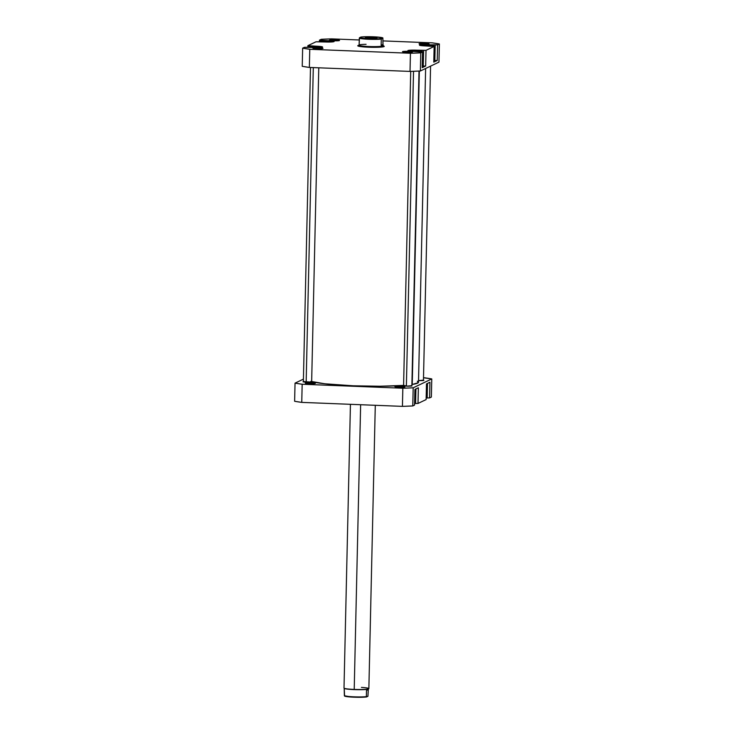 <?xml version="1.0" encoding="UTF-8"?>
<svg xmlns="http://www.w3.org/2000/svg" width="734" height="734" viewBox="0 0 734 734"><rect width="100%" height="100%" fill="white"/><g stroke="black" fill="none" stroke-linecap="round" stroke-linejoin="round"><path stroke-width="1.1" d="M311.537 383.68L311.234 382.763A5.055 0.468 -178.7 0 1 315.354 383.359A5.055 0.468 -178.7 0 1 309.399 383.643L315.372 383.313L307.454 382.753L305.381 383.185L309.399 383.643A5.055 0.468 -178.7 0 1 305.289 383.13A5.055 0.468 -178.7 0 1 311.234 382.763L311.537 383.68M401.168 387.222L400.865 386.304A5.055 0.468 -178.7 0 1 404.975 386.901A5.055 0.468 -178.7 0 1 399.03 387.185L405.003 386.855L397.085 386.295L395.002 386.735L399.03 387.185A5.055 0.468 -178.7 0 1 394.91 386.671A5.055 0.468 -178.7 0 1 400.865 386.304L401.168 387.222M303.683 381.497L303.05 381.799L305.023 382.102L311.326 382.12L303.371 381.542M423.454 380.157L418.481 380.634L423.123 380.561L423.857 380.34L423.059 380.084M411.875 385.689L406.902 386.167L403.59 385.497M429.94 382.249L426.482 383.9L429.94 382.249L429.583 397.92L431.353 397.076L431.766 378.928L413.187 387.8L402.838 388.222L302.169 384.24L295.04 383.13L303.426 379.129L295.04 383.13L294.628 401.278L301.757 402.388L402.425 406.37L412.774 405.948L414.545 405.104L414.903 389.424L418.362 387.772L414.903 389.424L414.545 405.104L412.774 405.948L413.187 387.8L412.774 405.948A78.942 7.276 1.3 0 1 402.425 406.37L301.757 402.388L302.169 384.24L402.838 388.222L402.425 406.37L402.838 388.222A78.942 7.276 -178.7 0 0 413.187 387.8L431.766 378.928L431.353 397.076L429.583 397.92L429.94 382.249M426.16 397.984L429.583 397.92L426.16 397.984M414.582 403.507L418.004 403.452L426.124 399.571L426.482 383.9L426.124 399.571L418.004 403.452L418.362 387.772L418.004 403.452L414.582 403.507M423.509 377.762L431.766 378.928A78.942 7.276 -178.7 0 0 424.647 377.808L423.509 377.762M403.902 385.451L407.792 386.194L411.957 386.02L411.48 385.616M398.709 387.167L400.7 387.203L398.709 387.167M309.078 383.625L311.069 383.662L309.078 383.625M302.169 384.24A78.942 7.276 -178.7 0 1 295.04 383.13L294.628 401.278A78.942 7.276 1.3 0 0 301.757 402.388L302.169 384.24M427.5 383.405L427.17 398.021L427.5 383.405M415.921 388.937L415.591 403.544L415.921 388.937M425.628 68.482L418.499 382.276A55.114 5.083 1.3 0 1 412.233 384.478L411.893 384.533A55.114 5.083 1.3 0 0 412.233 384.478L419.343 71.042L412.233 384.478L418.288 382.717L417.343 381.203M311.656 381.607A55.114 5.083 1.3 0 0 403.59 385.405L379.873 386.249L353.146 385.79L324.795 383.781L310.821 381.359M408.48 50.93L422.555 51.995L420.784 52.839L410.434 53.261L309.766 49.288L302.647 48.169L302.234 66.317L309.353 67.436L410.022 71.418L420.38 70.987L438.96 62.124L439.372 43.967A78.942 7.276 -178.7 0 0 432.243 42.856L383.02 40.911L432.243 42.856L439.372 43.967L437.602 44.82L419.976 44.875L419.609 45.269L421.711 45.664L434.143 46.471L426.014 50.343L411.095 50.151L407.994 50.527L408.48 50.93A7.046 0.651 -178.7 0 1 416.591 50.618L408.388 50.958M420.031 45.398A7.046 0.651 -178.7 0 1 428.179 45.086L419.967 45.425M319.886 41.755A7.046 0.651 -178.7 0 1 319.639 41.581A7.046 0.651 -178.7 0 1 327.96 41.132L321.63 41.168L319.749 41.462L320.207 41.847M308.308 47.288A7.046 0.651 -178.7 0 1 308.06 47.104A7.046 0.651 -178.7 0 1 316.372 46.655L310.051 46.701L308.17 46.994L308.629 47.38M319.143 48.728L318.84 47.811A5.055 0.468 -178.7 0 1 322.951 48.407A5.055 0.468 -178.7 0 1 317.005 48.683L322.978 48.352L314.299 47.838L312.978 48.233L317.005 48.683A5.055 0.468 -178.7 0 1 312.886 48.178A5.055 0.468 -178.7 0 1 318.84 47.811L319.143 48.728M335.686 40.829L335.383 39.911A5.055 0.468 -178.7 0 1 339.493 40.508A5.055 0.468 -178.7 0 1 333.548 40.792L339.521 40.462L330.841 39.939L329.823 40.434L333.548 40.792A5.055 0.468 -178.7 0 1 329.428 40.278A5.055 0.468 -178.7 0 1 335.383 39.911L335.686 40.829M425.307 44.37L425.004 43.453A5.055 0.468 -178.7 0 1 429.124 44.049A5.055 0.468 -178.7 0 1 423.169 44.334L429.142 44.003L421.224 43.444L419.151 43.875L423.169 44.334A5.055 0.468 -178.7 0 1 419.059 43.82A5.055 0.468 -178.7 0 1 425.004 43.453L425.307 44.37M408.765 52.27L408.462 51.352A5.055 0.468 -178.7 0 1 412.581 51.949A5.055 0.468 -178.7 0 1 406.627 52.224L412.6 51.894L403.929 51.38L402.608 51.775L406.627 52.224A5.055 0.468 -178.7 0 1 402.516 51.719A5.055 0.468 -178.7 0 1 408.462 51.352L408.765 52.27M383.24 45.435L383.038 45.93L381.148 45.279L382.937 44.425L383.24 45.435L382.744 45.967L381.148 45.279L381.295 39.095A12.221 1.129 -178.7 0 1 368.963 39.287L369.055 38.847A11.808 1.092 -178.7 0 1 359.504 37.709L360.88 37.058A11.808 1.092 -178.7 0 1 373.34 36.801A11.808 1.092 -178.7 0 1 382.882 37.929L382.937 44.425L381.148 45.279L381.295 39.095L382.882 37.929L380.496 38.7L368.963 39.287A12.221 1.129 1.3 0 0 381.295 39.095L381.506 38.581A11.808 1.092 -178.7 0 1 369.055 38.847L359.908 37.884L360.88 37.058L363.137 36.847L375.111 36.884L382.882 37.929L383.038 45.93A12.221 1.129 1.3 0 0 383.24 45.728A12.432 1.147 -178.7 0 1 383.442 45.939A13.258 1.22 -178.7 0 1 384.203 46.481A13.258 1.22 -178.7 0 1 368.596 47.215L380.506 47.141L384.047 46.581L383.185 45.857M318.666 48.728L316.684 48.673L318.666 48.71M335.209 40.829L333.227 40.774L335.209 40.81M424.839 44.37L422.848 44.315L424.839 44.352M408.297 52.27L406.306 52.215L408.297 52.252M419.444 45.113A7.459 0.688 -178.7 0 0 425.555 45.93L434.143 46.471L433.785 62.142L434.143 46.471L426.014 50.343L416.683 50.169A7.459 0.688 -178.7 0 0 407.865 50.646L407.865 50.646A7.459 0.688 -178.7 0 0 413.976 51.463L422.555 51.995L422.206 67.675L425.665 66.023L422.243 66.078L425.665 66.023L422.206 67.675L422.555 51.995L420.784 52.839L420.38 70.987L438.96 62.124L439.372 43.967L437.602 44.82L437.244 60.491L433.822 60.546L437.244 60.491L433.785 62.142L437.244 60.491L437.602 44.82L435.189 44.912L434.831 60.592L435.189 44.912L428.252 45.095L428.261 44.636A7.459 0.688 -178.7 0 0 419.444 45.113L419.444 45.123M302.647 48.169L304.417 47.325L322.437 47.141L307.876 45.673L315.996 41.792L334.016 41.618L319.455 40.15L321.226 39.297L331.575 38.874L359.247 39.966L331.575 38.874A78.942 7.276 -178.7 0 0 321.226 39.297L319.455 40.15L319.418 41.737L319.455 40.15L328.043 40.682A7.459 0.688 -178.7 0 1 334.144 41.499A7.459 0.688 -178.7 0 1 325.336 41.976L315.996 41.792L307.876 45.673L307.84 47.27L307.876 45.673L316.464 46.205A7.459 0.688 -178.7 0 1 322.565 47.022A7.459 0.688 -178.7 0 1 313.757 47.499L304.417 47.325L302.647 48.169L302.234 66.317A78.942 7.276 1.3 0 0 309.353 67.436L410.022 71.418L410.434 53.261L309.766 49.288L309.353 67.436L309.766 49.288A78.942 7.276 -178.7 0 1 302.647 48.169M358.687 45.343L357.752 45.792L360.091 46.517L368.596 47.215A13.258 1.22 -178.7 0 1 357.807 45.884A13.258 1.22 -178.7 0 1 358.587 45.361A12.432 1.147 -178.7 0 1 358.798 45.169A12.221 1.129 1.3 0 0 368.798 46.508A12.221 1.129 -178.7 0 1 358.853 45.068A12.221 1.129 -178.7 0 1 358.999 44.976A12.221 1.129 -178.7 0 1 366.073 44.306A12.221 1.129 1.3 0 0 358.999 44.976L358.999 44.976M426.014 50.343L425.665 66.023L426.014 50.343M410.434 53.261L410.022 71.418A78.942 7.276 1.3 0 0 420.38 70.987L420.784 52.839A78.942 7.276 -178.7 0 1 410.434 53.261M321.097 41.214L321.116 40.407L321.097 41.214M309.519 46.747L309.537 45.93L309.519 46.747M423.601 50.444L423.252 66.115L423.601 50.444M321.987 47.288L316.372 46.655A7.046 0.651 -178.7 0 1 321.969 47.279M313.299 46.82L319.841 47.435L313.299 46.82L313.28 47.481L313.299 46.82L310.363 47.095L313.299 46.82M311.629 47.416L310.363 47.095L311.629 47.416M333.566 41.755L327.96 41.132A7.046 0.651 -178.7 0 1 333.548 41.746M324.933 41.288L331.41 41.911L324.933 41.288L324.923 41.957L324.933 41.288L321.951 41.563L324.933 41.288M323.189 41.884L321.951 41.563L323.189 41.884M431.941 46.27L433.785 45.719L428.179 45.086A7.046 0.651 -178.7 0 1 433.941 45.857A7.046 0.651 -178.7 0 1 432.537 46.214M425.39 45.251L431.583 45.893L425.39 45.251L425.371 45.93L425.39 45.251L422.206 45.508L425.39 45.251M423.197 45.802L422.206 45.508L423.197 45.802M420.362 51.793L422.243 51.499L421.784 51.114L416.591 50.618A7.046 0.651 -178.7 0 1 422.362 51.389A7.046 0.651 -178.7 0 1 420.958 51.747M414.27 50.774L419.885 51.463L414.27 50.774L414.251 51.472L414.27 50.774L410.746 50.995L414.27 50.774M411.508 51.316L410.746 50.995L411.508 51.316M344.246 688.253L344.567 696.071A11.808 1.092 1.3 0 0 354.109 697.199L354.045 696.823A12.221 1.129 -178.7 0 1 344.365 695.759L352.338 697.116L366.569 696.942L367.936 696.291L366.367 696.63L366.514 690.437L368.294 689.584L367.936 696.291L368.294 689.584L366.514 690.437L368.44 689.024A12.221 1.129 1.3 0 0 368.596 688.932L368.807 688.731A12.432 1.147 -178.7 0 1 354.173 689.419A12.432 1.147 1.3 0 0 368.863 688.62L375.285 405.296M350.439 404.315L344.007 688.061A12.432 1.147 1.3 0 0 354.173 689.419A12.432 1.147 -178.7 0 1 344.053 688.171L344.255 688.373A12.221 1.129 1.3 0 0 354.21 689.611L360.633 404.718L354.21 689.611A12.221 1.129 1.3 0 0 368.44 689.024L368.651 688.822M361.431 687.4A12.432 1.147 -178.7 0 1 368.807 688.731M358.853 45.068L358.642 45.269A12.432 1.147 1.3 0 0 368.762 46.737L368.752 47.224L368.762 46.737A12.432 1.147 -178.7 0 1 358.587 45.38L358.568 46.214M383.249 45.536L383.24 45.728A12.221 1.129 1.3 0 0 383.231 45.673A12.221 1.129 -178.7 0 1 383.038 45.93A12.221 1.129 -178.7 0 1 368.798 46.508L368.798 46.508A12.221 1.129 1.3 0 0 383.038 45.93M374.166 38.342L372.074 38.214L372.248 37.315A5.799 0.532 -178.7 0 1 376.964 38.003A5.799 0.532 -178.7 0 1 370.138 38.324L376.992 37.948L367.037 37.351L365.862 37.911L370.138 38.324A5.799 0.532 -178.7 0 1 365.422 37.737A5.799 0.532 -178.7 0 1 372.248 37.315L372.074 38.214L374.166 38.342M359.504 37.709L359.146 44.416L359.293 38.223A12.221 1.129 1.3 0 0 368.963 39.287A12.221 1.129 -178.7 0 1 359.293 38.223L359.504 37.709M368.193 38.214L372.074 38.214L368.193 38.214M383.423 46.774L383.442 45.939A12.432 1.147 -178.7 0 1 368.762 46.737A12.432 1.147 1.3 0 0 383.396 45.829L383.194 45.627M344.2 688.565L344.365 695.759A12.221 1.129 1.3 0 0 354.045 696.823A12.221 1.129 1.3 0 0 366.367 696.63L366.514 690.437L368.44 689.024A12.221 1.129 -178.7 0 1 354.21 689.611A12.221 1.129 -178.7 0 1 344.209 688.272L344.2 688.464M366.367 696.63A12.221 1.129 -178.7 0 1 354.045 696.823L354.109 697.199A11.808 1.092 1.3 0 0 366.569 696.942L366.367 696.63M413.526 71.299L406.379 386.139L413.526 71.299M313.299 67.592L306.161 382.185L313.299 67.592M330.236 41.113L329.428 40.278M433.922 46.435L433.941 45.857M422.344 51.958L422.362 51.389M419.013 71.06L411.866 386.038M410.71 71.391L403.581 385.855M430.574 66.124L423.445 380.515M318.776 67.812L311.647 382.075M310.491 67.482L303.362 381.891"/></g></svg>
